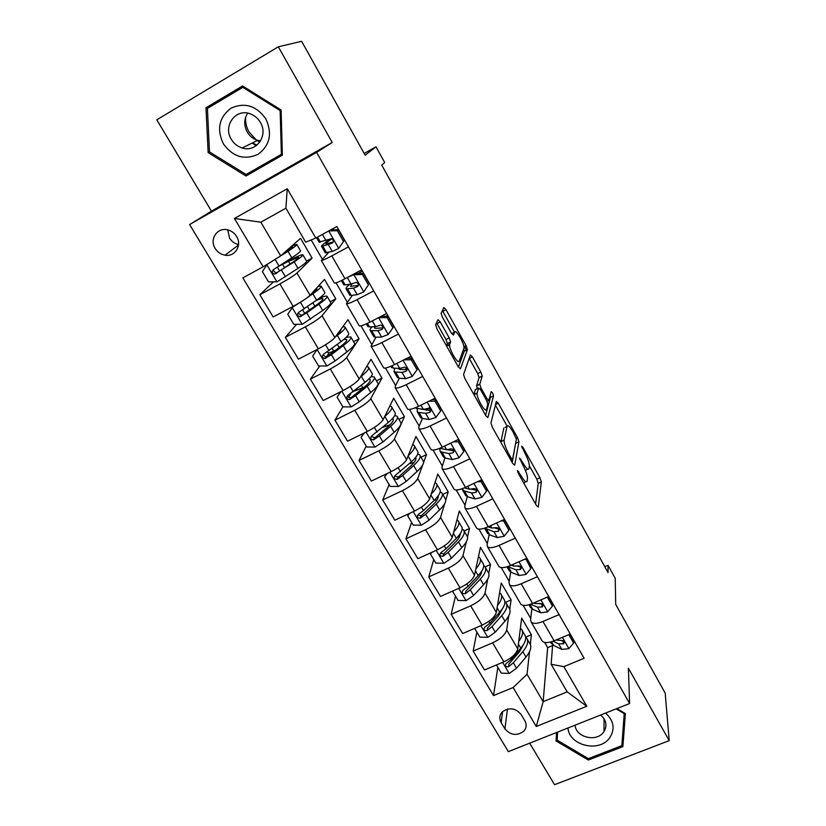 <?xml version="1.0" encoding="UTF-8"?>
<svg xmlns="http://www.w3.org/2000/svg" width="826" height="826" viewBox="0 0 826 826"><rect width="100%" height="100%" fill="white"/><g stroke="black" fill="none" stroke-linecap="round" stroke-linejoin="round"><path stroke-width="1.24" d="M517.406 470.5L518.439 473.587L536.415 505.502L538.273 507.04L541.36 481.919L539.936 477.748L522.91 447.3L521.629 446.164L524.84 453.03C527.917 458.833 529.435 463.293 529.373 466.38L529.074 468.373C528.382 470.386 526.41 468.672 523.157 463.221L519.564 458.038L522.858 465.079C526.017 471.016 527.566 475.611 527.494 478.843L527.184 480.938C526.461 483.065 524.427 481.351 521.092 475.797L517.406 470.5M215.173 248.45C217.537 252.178 220.821 254.418 225.013 255.182C234.925 257.165 242.338 245.332 236.608 236.484C234.357 232.891 231.228 230.65 227.222 229.773C217.031 227.346 209.267 239.509 215.173 248.45M227.739 229.886L229.576 238.136C231.724 241.574 234.718 243.711 238.549 244.548M440.258 321.933L438.007 319.734L435.632 324.752L436.975 328.996L458.285 366.816L460.474 368.871L467.402 349.656L466.081 345.619L445.978 309.667L443.83 307.499L441.084 313.353L442.447 317.236L451.295 333.012L453.453 335.119L454.692 332.124C455.776 328.593 464.708 344.029 463.964 348.118L459.235 361.045C458.203 365.03 448.828 349.099 449.602 344.659L450.614 341.902L449.23 337.906L440.258 321.933L437.006 323.596L436.541 322.832M529.703 743.173L554.545 784.7L669.205 740.623L665.188 693.107L615.7 604.374L615.225 578.314L608.019 565.314L608.07 572.614L381.736 165.107L384.699 162.516L375.985 146.821L364.183 153.45M278.331 46.793L156.795 119.811L211.435 211.136L332.228 142.475L278.331 46.793L301.624 41.3L365.164 155.205L375.985 146.821M332.228 142.475L316.606 152.376L629.618 703.525L508.362 751.629L189.598 224.548L316.606 152.376M669.205 740.623L628.4 668.203L629.618 703.525M490.943 422.964L492.368 427.321L512.75 463.5L514.712 465.172L518.934 441.776L517.541 437.687L498.264 403.202L496.333 401.395L490.943 422.964M485.812 415.695L464.976 378.7L463.551 374.57L470.355 354.943L472.4 356.925L480.856 372.061L482.229 376.006L479.761 384.296L481.155 388.344L486.865 398.524L488.878 400.393L491.202 391.73C492.182 392.03 492.967 393.393 493.535 395.819L487.887 417.553L485.812 415.695M524.851 720.788L521.092 714.48C515.661 708.078 509.487 707.128 502.58 711.63C499.462 714.882 498.976 718.517 501.124 722.554L504.903 728.821C510.592 735.336 516.87 736.152 523.746 731.237C526.513 728.078 526.885 724.588 524.851 720.788M544.644 642.432L547.659 647.636L543.157 701.635L567.194 691.889L551.159 664.3L563.848 666.644L584.127 658.291L336.843 226.52L315.769 238.043L305.682 242.204L285.91 208.204L260.851 222.194L280.675 255.874L300.571 238.301L312.104 258.104L306.56 261.109M563.848 666.644L586.79 706.261L536.26 726.477L513.122 687.531L527.05 674.274L529.518 651.714M497.841 667.336L493.525 695.595L513.122 687.531M493.525 695.595L242.865 277.887L263.153 266.798L234.439 218.477L287.241 188.741L315.769 238.043M211.435 211.136L189.598 224.548M608.019 565.314L604.787 566.708M547.659 647.636L552.584 645.581M530.323 644.383L531.376 634.74L521.691 618.106L517.768 648.885C516.405 653.769 511.779 658.085 503.881 661.843L484.47 669.979L473.174 651.105L492.616 642.845C500.546 639.045 505.223 634.76 506.658 629.98L508.754 615.793M527.05 674.274L543.157 701.635L536.26 726.477M311.165 239.932L322.264 259.065M336.058 282.843L347.188 302.027M361.003 325.857L371.638 344.184M385.484 368.045L395.633 385.556M409.5 409.448L419.195 426.164M433.061 450.087L442.313 466.029M456.2 489.973L465.017 505.171M478.915 529.125L487.319 543.611M501.227 567.576L509.219 581.37M523.126 605.344L530.736 618.457M273.54 281.821L259.86 294.727L279.89 283.917C288.222 279.312 293.911 275.678 296.968 273.034L312.104 258.104M259.86 294.727L273.179 316.977L293.178 306.332C301.49 301.789 307.117 298.114 310.06 295.316L324.484 279.364L335.8 298.816L330.255 301.748M296.658 324.308L285.362 337.328L305.331 326.838C313.612 322.336 319.177 318.619 322.026 315.687L335.8 298.816M285.362 337.328L298.434 359.165L318.361 348.84C326.631 344.38 332.135 340.622 334.871 337.555L347.963 319.693L359.083 338.805L353.549 341.654M319.817 365.99L310.38 379.134L330.286 368.954C338.526 364.545 343.967 360.745 346.621 357.555L359.083 338.805M310.38 379.134L323.203 400.558L343.079 390.533C351.298 386.176 356.677 382.335 359.227 379.01L371.029 359.31L381.953 378.081L376.429 380.858M340.952 391.607L337.091 397.13L342.883 406.877L334.933 420.155L354.777 410.274C362.975 405.958 368.303 402.086 370.76 398.638L381.953 378.081M334.933 420.155L347.529 441.187L367.333 431.461C375.5 427.197 380.765 423.273 383.13 419.701L393.682 398.235L404.42 416.676L398.917 419.371M366.207 446.081L359.042 460.423L378.814 450.831C386.96 446.608 392.174 442.653 394.446 438.967L404.42 416.676M359.042 460.423L371.401 481.062L391.142 471.625C399.268 467.454 404.42 463.458 406.599 459.648L415.953 436.479L426.495 454.599L421.012 457.222M389.118 484.594L382.696 499.947L402.407 490.644C410.512 486.514 415.612 482.487 417.708 478.564L422.736 464.862M423.562 462.601L426.495 454.599M382.696 499.947L394.838 520.225L414.507 511.067C422.592 506.978 427.631 502.91 429.634 498.863L437.832 474.052L448.198 491.862L442.726 494.413M411.627 522.424L405.938 538.769L425.576 529.734C433.64 525.687 438.627 521.588 440.547 517.437L444.615 503.86M445.761 500.019L448.198 491.862M405.938 538.769L417.853 558.675L437.46 549.786C445.493 545.779 450.428 541.649 452.266 537.385L459.328 510.995L469.519 528.495L464.088 530.973M433.743 559.605L428.746 576.889L448.332 568.123C456.344 564.158 461.228 559.987 462.983 555.63L466.287 541.918M467.475 536.972L469.519 528.495M428.746 576.889L440.454 596.434L459.999 587.802C467.991 583.889 472.813 579.687 474.485 575.216L480.474 547.308L490.489 564.509L485.099 566.904M455.477 596.135L451.161 614.327L470.665 605.819C478.636 601.937 483.416 597.704 485.017 593.13L487.681 579.212M488.796 573.368L490.489 564.509M451.161 614.327L462.653 633.532L482.136 625.158C490.076 621.317 494.805 617.053 496.323 612.376L501.258 583.001L511.108 599.924L505.615 602.299M509.735 609.165L511.108 599.924M552.646 644.827L551.159 664.3M531.83 608.762L530.581 619.779L531.17 622.009C533.183 623.971 537.117 623.785 542.95 621.472L559.109 614.606M510.664 572.067L509.022 582.629L509.518 584.725C511.439 586.501 515.331 586.192 521.185 583.786L537.406 576.724M489.137 534.711L487.082 544.809L487.485 546.75C489.312 548.35 493.163 547.906 499.028 545.418L515.31 538.139M467.227 496.684L464.728 506.297L465.038 508.093C466.773 509.508 470.572 508.919 476.457 506.348L492.802 498.832M444.956 457.945L441.972 467.082L442.189 468.724C443.81 469.942 447.568 469.209 453.474 466.545L469.87 458.802M422.313 418.483L418.792 427.135L418.906 428.622C420.424 429.634 424.141 428.756 430.057 425.999L446.515 418.018M399.309 378.246L395.189 386.454L395.2 387.766C396.594 388.571 400.259 387.539 406.185 384.679L422.705 376.45M375.975 337.214L371.029 346.146C372.32 346.724 375.923 345.536 381.87 342.563L398.442 334.086M352.392 295.295L346.404 303.72C347.57 304.071 351.122 302.719 357.08 299.642L373.713 290.907M328.831 252.322L321.304 260.479C322.336 260.593 325.836 259.065 331.804 255.884L348.5 246.881M531.376 634.74L525.677 637.156M476.839 632.045L473.174 651.105M350.854 393.548L348.5 397.471M329.409 352.64L326.301 356.956M541.835 640.398L542.269 641.141C544.334 643.186 548.288 643.072 554.112 640.8L570.239 634.048M520.421 603.496L520.824 604.198C522.796 606.067 526.709 605.819 532.553 603.465L548.743 596.506M498.615 565.934L498.987 566.584C500.866 568.278 504.738 567.906 510.602 565.459L526.843 558.283M476.416 527.7L476.757 528.289C478.543 529.796 482.374 529.28 488.249 526.751L504.552 519.358M453.815 488.755L454.124 489.291C455.797 490.603 459.586 489.952 465.482 487.33L481.847 479.71M430.79 449.096L431.069 449.571C432.638 450.686 436.376 449.891 442.282 447.176L458.709 439.318M407.342 408.705L407.579 409.107C409.046 410.016 412.732 409.066 418.658 406.258L435.137 398.163M383.46 367.539L383.656 367.88C384.999 368.582 388.643 367.477 394.57 364.565L411.121 356.223M363.223 387.497L358.257 389.593M359.114 325.609L359.269 325.878C360.497 326.353 364.08 325.083 370.027 322.068L386.63 313.467M334.303 282.864L334.416 283.07C335.521 283.308 339.052 281.873 345.01 278.744L361.664 269.875M344.783 240.387L344.07 240.779M280.675 255.874L263.153 266.798M567.194 691.889L586.79 706.261M234.439 218.477L260.851 222.194M287.241 188.741L285.91 208.204M556.538 732.528L556.074 740.984L588.308 760.034L622.876 746.642L625.396 713.623L616.908 708.574M205.984 107.772L208.142 152.634L245.972 175.99L282.368 155.154L281.108 110.003L242.545 85.966L205.984 107.772L210.96 106.317M622.412 738.33L624.58 713.137M556.6 732.497L557.54 733.23M622.67 738.227L622.876 746.642M588.339 758.588L588.308 760.034M556.59 732.672L556.074 740.984M243.577 86.606L210.95 106.048M249.215 172.737L250.381 173.46L282.368 155.143M250.381 173.46L245.972 175.99M209.618 151.953L208.142 152.634M523.756 483.034L525.625 481.651M525.532 470.644L527.638 469.034M535.589 504.036L538.253 483.344L536.828 479.173L529.414 465.916M507.123 426.113L495.394 405.153M512.213 462.55L515.765 442.509M511.222 458.265L512.595 459.442L516.405 439.102L513.06 431.977C509.849 426.536 507.835 424.698 507.009 426.464L504.097 440.165C504.036 443.366 505.584 447.929 508.744 453.856L511.222 458.265L510.096 458.791M505.14 427.352L507.009 426.464M500.814 442.313L503.86 427.961M477.325 388.664L476.561 385.856L479.09 377.554L477.727 373.6L469.178 358.339M485.616 415.333L490.396 397.399L490.086 395.902M477.17 392.856L477.108 393.217C476.282 397.667 485.667 413.836 486.473 409.386L487.836 404.275L486.421 400.166L480.691 389.944L478.626 388.024L477.17 392.856L473.887 394.529M475.766 389.418L478.626 388.024M473.907 394.446L475.404 389.604M449.726 344.153L446.443 345.805L447.362 343.544L445.978 339.548L437.006 323.596M452.276 333.353L451.615 333.549M454.548 332.197L442.385 310.535M458.43 367.085L464.253 351.226L463.747 348.871M496.426 664.961L501.31 673.169L509.363 673.386L516.549 668.234L525.976 657.011C530.746 651.095 531.975 646.531 529.662 643.33L527.308 639.293M518.728 641.389C522.641 636.123 523.55 632.086 521.464 629.278L520.39 628.297M522.208 630.548L524.593 634.626C526.864 637.786 525.604 642.298 520.793 648.183L511.304 659.355L505.966 663.691C504.923 666.097 505.78 667.109 508.558 666.716L513.338 662.793L522.806 651.611C527.597 645.715 528.846 641.172 526.554 638.002L525.656 637.135M523.498 644.497L519.533 651.735L508.93 663.98L508.558 666.716M568.815 634.636L573.636 643.051L568.753 648.709L561.814 649.401L553.688 645.436L550.663 642.329M573.636 643.051L573.75 640.635L570.023 634.131M553.079 641.213L558.634 643.877L563.745 643.65C564.685 641.606 563.807 640.532 561.102 640.439L555.908 640.047M563.115 643.95L563.28 641.275L560.968 640.47M474.661 628.39L479.865 637.135L487.97 637.321L495.259 632.179L504.954 621.183C509.869 615.401 511.242 611.013 509.064 608.029L506.606 603.816M497.479 605.489C501.63 600.285 502.704 596.372 500.721 593.749L499.606 592.8M501.413 594.927L503.891 599.191C506.049 602.113 504.645 606.449 499.689 612.211L489.921 623.134L484.655 627.306C483.375 629.784 484.201 630.857 487.123 630.527L491.997 626.645L501.733 615.69C506.668 609.918 508.062 605.561 505.894 602.619L504.882 601.71M502.786 608.143L498.491 615.917L487.588 627.915L487.123 630.527M453.422 590.704L452.751 591.55L458.048 600.45L466.205 600.605L473.587 595.484L483.571 584.736C488.641 579.078 490.148 574.875 488.104 572.129L485.533 567.741M481.31 573.141L480.412 573.027M475.828 568.969C480.236 563.828 481.496 560.038 479.617 557.602L478.46 556.693M480.257 558.696L482.849 563.136C484.862 565.82 483.313 569.971 478.213 575.588L468.156 586.284L462.983 590.28C461.455 592.82 462.23 593.966 465.317 593.698L470.262 589.847L480.288 579.14C485.378 573.502 486.906 569.331 484.883 566.626L483.737 565.696M481.672 571.262C481.589 573.502 480.061 576.238 477.077 579.47L465.874 591.21L465.317 593.698M452.751 591.55L452.896 590.941M431.761 552.367L430.449 554.06L435.839 563.115L444.047 563.239L451.533 558.139L461.806 547.628C467.031 542.114 468.683 538.108 466.783 535.609L464.098 531.025M459.504 536.766L457.821 536.776M453.753 531.83C458.451 526.74 459.917 523.065 458.151 520.824L456.933 519.967M458.729 521.815L461.435 526.451C463.303 528.888 461.61 532.853 456.355 538.335L446.009 548.774L440.939 552.594C439.143 555.196 439.866 556.394 443.118 556.218L448.146 552.398L458.461 541.939C463.716 536.435 465.389 532.46 463.51 530.003L462.178 529.074M460.123 533.844C460.33 536.012 458.719 538.851 455.291 542.372L443.769 553.854L440.64 553.296M430.449 554.06L430.821 552.79M547.318 597.115L552.46 606.108L547.586 611.89L540.689 612.778L532.77 609.268L529.869 606.408M552.46 606.108L552.646 603.796L548.526 596.599M530.684 604.209L537.447 607.162L542.352 606.883C543.529 604.777 542.682 603.651 539.832 603.507L535.393 603.6L533.823 602.918M542.352 606.883L542.589 604.425L539.357 603.62M525.749 558.768L530.901 568.495L526.028 574.421L519.182 575.505L511.48 572.459L508.723 569.857M525.666 559.367L524.448 559.347M530.901 568.495L531.17 566.306L526.637 558.386M507.701 566.584L515.878 569.775L520.545 569.444C521.98 567.307 521.196 566.13 518.181 565.903L513.793 566.151L511.242 565.18M520.545 569.444L520.876 567.07L517.293 566.13M503.85 519.678L503.623 520.896L508.95 530.199L504.087 536.26L497.293 537.55L489.818 535L487.206 532.656M503.623 520.896L501.217 520.876M508.95 530.199L509.301 528.124L504.335 519.461M484.655 528.165L493.927 531.727L498.326 531.314C500.04 529.177 499.307 527.948 496.137 527.628L491.8 528.041L488.104 526.823M498.326 531.314L498.759 529.032L494.712 528M409.696 513.297L407.734 515.889L413.227 525.109L421.487 525.202L429.086 520.112L439.659 509.869C445.038 504.5 446.845 500.69 445.09 498.45L442.292 493.669M437.15 499.854L434.28 500.236M431.224 494.062C436.262 489.002 437.956 485.451 436.304 483.406L435.003 482.611M408.457 513.886L407.734 515.889M436.82 484.304L439.649 489.137C441.373 491.315 439.525 495.063 434.104 500.401L423.459 510.582L418.328 514.35C416.48 516.859 417.151 518.129 420.351 518.139L425.638 514.278L436.252 504.077C441.662 498.728 443.5 494.95 441.755 492.74L440.206 491.842M438.162 495.951L438.131 495.91C438.709 497.882 437.037 500.793 433.113 504.624L421.26 515.827L418.039 515.125M486.597 491.202L487.041 489.26L481.63 479.823L481.176 481.734L486.597 491.202L481.744 497.417L475.002 498.914L467.764 496.86L465.296 494.795M481.176 481.734L477.562 481.703M461.879 488.806L464.377 491.005L471.584 492.977L475.869 492.42C477.645 490.365 476.994 489.085 473.897 488.589L469.416 489.229L464.315 487.856M475.869 492.42L476.395 490.262L471.522 489.209M567.968 727.985C569.031 745.455 598.819 752.868 609.382 738.248C615.349 729.348 614.09 720.953 605.592 713.065M575.123 725.145C575.598 737.205 596.176 742.45 603.414 732.352L604.054 731.485C607.389 725.486 606.253 720.004 600.636 715.027M624.27 712.952L621.854 745.641L588.38 758.619L557.158 740.168L557.602 732.104M616.206 708.853L624.291 713.664M256.184 139.862L249.049 131.953C246.406 127.318 245.281 122.382 245.663 117.158M265.879 118.934C256.39 105.645 244.754 102.063 231.001 108.185C219.076 117.292 216.526 129.155 223.34 143.786C232.756 156.795 244.259 160.347 257.857 154.431C269.865 145.603 272.539 133.771 265.879 118.934M260.335 122.341C257.929 118.294 254.604 115.475 250.34 113.874C235.906 107.958 222.648 125.924 231.311 139.305C233.913 143.61 237.527 146.501 242.132 147.957C256.163 152.893 268.656 135.557 260.335 122.341M247.697 113.152C243.928 119.14 243.784 125.438 247.263 132.057C249.741 136.187 253.19 138.954 257.609 140.358L260.551 140.947M256.225 145.717L253.716 144.085M281.387 154.307L246.127 174.503L209.484 151.881L207.419 108.423L242.823 87.329L280.148 110.601L281.387 154.307L246.127 174.503M244.073 86.926L242.823 87.329M281.108 110.178L280.148 110.601M259.849 142.041L257.206 140.554M387.218 473.505L384.617 477.025L390.202 486.421L398.524 486.473L406.227 481.403L417.109 471.429C422.654 466.215 424.626 462.612 423.005 460.629L420.093 455.653M414.105 462.457L409.366 463.685M408.209 455.653C413.65 450.593 415.602 447.155 414.063 445.317L412.659 444.615M384.617 477.025L386.331 473.928M414.528 446.112L417.471 451.151C419.05 453.061 417.037 456.613 411.451 461.796L395.272 475.425C393.413 477.82 394.033 479.132 397.12 479.369L402.716 475.456L413.64 465.534C419.216 460.33 421.208 456.768 419.618 454.827L417.75 453.99M415.932 457.965L415.633 457.459C416.738 459.101 415.034 462.023 410.543 466.194L398.349 477.108L395.035 476.272M364.307 432.948L361.065 437.45L366.765 447.011L375.138 447.042L382.944 441.982L394.147 432.297C399.867 427.228 401.994 423.852 400.538 422.148L397.502 416.944M390.109 424.709L382.531 427.476M384.648 416.614L384.844 416.438C390.636 411.441 392.835 408.147 391.441 406.557L389.882 405.979M361.065 437.45L363.77 433.206M391.844 407.249L394.9 412.494C396.325 414.125 394.147 417.46 388.385 422.478L371.793 435.787C369.934 438.069 370.492 439.432 373.466 439.866L379.371 435.932L390.626 426.288C396.366 421.25 398.524 417.894 397.089 416.232L394.745 415.561M392.598 418.452L392.959 418.699C394.147 420.083 392.35 422.881 387.559 427.073L375.014 437.677L371.607 436.706M342.883 406.877L351.318 406.867L359.238 401.839L370.771 392.443C376.666 387.539 378.958 384.379 377.668 382.965L374.508 377.554M364.442 387.002L353.879 391.297M360.446 376.976L361.292 376.295C367.26 371.463 369.625 368.396 368.396 367.095L366.61 366.692M362.624 373.342L364.514 370.193M337.091 397.13L340.766 391.7M368.737 367.673L371.927 373.135C373.187 374.488 370.843 377.585 364.906 382.448L347.88 395.406C346.032 397.585 346.528 398.989 349.377 399.608L355.593 395.664L367.178 386.32C373.094 381.447 375.427 378.318 374.147 376.945L371.029 376.604M368.788 379.051L369.976 379.423C371.029 380.569 369.088 383.171 364.152 387.229L351.256 397.523L350.389 397.905L347.756 396.387M317.143 349.47L312.651 356.068L318.557 365.99L327.055 365.949L335.088 360.941L346.961 351.855C353.032 347.126 355.51 344.194 354.375 343.069L351.091 337.442M335.666 350.183L333.714 351.06C330.493 352.485 328.552 353.022 327.901 352.64L327.767 352.413M335.408 336.822L337.307 335.408C343.461 330.751 346.001 327.922 344.938 326.91L342.749 326.807M337.493 333.983C340.229 331.618 341.334 330.111 340.797 329.471M345.216 327.375L348.531 333.064C349.625 334.117 347.106 336.987 340.983 341.675L323.524 354.271C321.675 356.357 322.119 357.792 324.845 358.577L331.381 354.653L343.296 345.619C349.398 340.921 351.907 338.03 350.802 336.946L346.197 337.328M343.771 339.476L346.579 339.434C347.498 340.333 345.402 342.749 340.312 346.662L327.044 356.625L325.96 357.028L323.472 355.314M293.323 306.26L287.758 314.231L293.777 324.339L302.326 324.257L322.708 310.504C328.965 305.961 331.618 303.276 330.658 302.45L327.241 296.586M305 313.157L304.433 312.93M292.311 307.355L304.422 299.652M307.282 297.659L312.878 293.757C319.208 289.276 321.933 286.694 321.056 285.992L318.103 286.426M311.144 294.108C315.604 290.876 317.473 289.007 316.781 288.491L316.296 288.419M321.252 286.343L324.711 292.259C325.63 293.003 322.925 295.625 316.616 300.137L298.702 312.362C296.875 314.365 297.257 315.821 299.869 316.75L306.704 312.868L318.981 304.154C325.268 299.631 327.953 296.988 327.024 296.214C326.105 295.791 323.379 296.565 318.826 298.537M315.821 300.695C319.683 299.022 321.985 298.362 322.749 298.713C323.524 299.353 321.283 301.562 316.038 305.331L302.388 314.943L301.077 315.367L298.723 313.446M463.83 451.481L464.367 449.664L458.853 440.062L458.306 441.838L463.83 451.481L458.988 457.841L452.307 459.566L445.307 458.038L442.994 456.251M458.306 441.838L453.484 441.827M457.181 440.051L458.853 440.062M439.742 448.311L440.072 451.213L441.858 452.07L448.817 453.526L453.051 452.782C454.816 450.82 454.228 449.509 451.275 448.828L446.608 449.695L439.731 448.311M453.051 452.782L453.67 450.779L447.424 449.747M440.64 411.018L441.27 409.345L435.653 399.557L435.013 401.188L440.64 411.018L435.808 417.543L429.179 419.494L422.447 418.503L420.289 417.016M426.65 410.274L429.974 407.022M435.013 401.188L428.952 401.209M432.297 399.557L435.653 399.557M417.316 408.663L417.244 411.751L418.937 412.432L425.627 413.33L429.799 412.411C431.554 410.532 431.027 409.18 428.219 408.354L423.387 409.438L415.034 407.92M429.799 412.411L430.532 410.563L421.405 409.18M417.016 369.79L417.729 368.262L412.019 358.288L411.276 359.785L417.016 369.79L412.195 376.48L405.628 378.659L399.165 378.236L397.172 377.059M404.761 369.676L406.629 368.014M411.276 359.785L403.966 359.826M406.96 358.319L412.019 358.288M394.704 368.2L393.992 371.566L395.582 372.051L402.014 372.392L406.113 371.287C407.848 369.48 407.383 368.097 404.719 367.136L399.722 368.417L393.321 368.138L391.379 367.033M406.113 371.287L406.96 369.594L399.588 369.428L397.905 368.344M407.93 358.308L410.801 356.378M392.939 327.788L393.754 326.404L387.931 316.234L387.095 317.587L392.939 327.788L388.251 334.468L381.633 337.07L375.448 337.225L373.631 336.368M387.095 317.587L378.504 317.68M381.147 316.306L387.931 316.234M372.082 326.807C370.182 328.769 369.594 330.049 370.316 330.637L377.947 330.679L381.984 329.378C383.677 327.643 383.274 326.229 380.755 325.145L375.613 326.631L369.49 326.931L367.725 326.156M387.673 315.274L386.103 316.255M381.984 329.378L382.934 327.839L375.861 328.325L374.601 328.087L374.643 326.673M368.396 284.97L363.605 291.991L368.396 284.97L362.438 274.573L353.662 274.707L347.416 277.464M353.662 274.707L354.488 273.695M363.605 291.991L357.183 294.675L351.277 295.44L349.646 294.913M369.325 283.741L363.388 273.385L362.438 274.573M354.839 273.509L363.388 273.385M349.904 284.216C346.683 286.839 345.444 288.408 346.187 288.945L353.425 288.16L357.39 286.663C359.052 284.98 358.69 283.545 356.316 282.358L351.04 284.041L345.216 284.96L343.626 284.516M362.294 270.98L358.381 273.458M357.39 286.663L358.412 285.352L350.523 286.385L352.113 283.741M267.294 264.217L262.389 271.589L268.522 281.893L277.133 281.769L297.99 268.388C304.443 264.021 307.282 261.584 306.508 261.078L302.946 254.986M266.922 264.547L287.975 251.31C294.51 247.026 297.422 244.692 296.72 244.32L291.857 246.003M282.151 254.573L285.094 252.653C290.545 249.08 292.982 247.139 292.404 246.829L290.267 247.408M296.854 244.548L300.447 250.701C301.18 251.125 298.289 253.499 291.795 257.815L273.406 269.648C271.589 271.578 271.93 273.065 274.428 274.108L294.19 261.914C300.674 257.578 303.545 255.182 302.801 254.728C301.666 254.542 297.639 256.205 290.731 259.725L282.833 263.711M290.081 264.031L288.511 261.357L298.485 257.237C299.105 257.619 296.71 259.612 291.299 263.226L277.257 272.487L275.75 272.89L273.509 270.752M288.511 261.357L279.601 265.838M338.608 248.523L344.411 240.252L338.608 248.523L332.259 251.476L325.207 252.684M343.389 241.326L337.307 230.722L328.841 230.898M344.411 240.252L338.361 229.69L337.307 230.722M330.761 229.845L338.361 229.69M331.081 238.693C324.05 243.309 320.891 245.9 321.613 246.458L332.32 243.123C333.941 241.481 333.621 240.015 331.371 238.745L319.073 242.08M338.35 229.163L337.431 229.711M333.25 242.039L326.002 243.897C325.413 243.546 327.333 241.873 331.742 238.869M296.968 273.034L310.06 295.316M322.026 315.687L334.871 337.555M346.621 357.555L359.227 379.01M370.76 398.638L383.13 419.701M394.446 438.967L406.599 459.648M417.708 478.564L429.634 498.863M440.547 517.437L452.266 537.385M462.983 555.63L474.485 575.216M485.017 593.13L496.323 612.376M506.658 629.98L517.768 648.885M542.95 621.472L554.112 640.8M492.616 642.845L503.881 661.843M470.665 605.819L482.136 625.158M521.185 583.786L532.553 603.465M448.332 568.123L459.999 587.802M499.028 545.418L510.602 565.459M425.576 529.734L437.46 549.786M476.457 506.348L488.249 526.751M402.407 490.644L414.507 511.067M453.474 466.545L465.482 487.33M378.814 450.831L391.142 471.625M430.057 425.999L442.282 447.176M354.777 410.274L367.333 431.461M406.185 384.679L418.658 406.258M330.286 368.954L343.079 390.533M381.87 342.563L394.57 364.565M305.331 326.838L318.361 348.84M357.08 299.642L370.027 322.068M279.89 283.917L293.178 306.332M331.804 255.884L345.01 278.744M507.484 709.08L504.903 728.821M502.631 711.589L501.124 722.554M519.967 476.313L521.092 475.797M519.926 459.617L520.886 459.173M522.094 463.716L523.157 463.221M521.991 447.733L522.91 447.3M536.828 479.173L539.936 477.748M538.253 483.344L541.36 481.919M517.747 472.121L518.759 471.646M495.548 404.513L498.264 403.202M516.302 438.265L517.541 437.687M515.816 443.283L518.934 441.817M510.912 460.227L512.275 459.597M500.897 441.487L504.139 439.948M507.618 454.383L508.744 453.856M469.261 358.484L472.4 356.925M477.727 373.6L480.856 372.061M479.059 377.668L482.198 376.129M476.592 385.732L479.782 384.173M480.03 388.891L481.155 388.344M485.802 399.051L486.865 398.524M486.999 401.302L488.507 400.579M490.396 397.399L493.525 395.881M445.978 339.548L449.23 337.906M447.32 343.73L450.573 342.088M451.677 333.652L454.692 332.124M442.829 311.278L445.978 309.667M463.892 346.714L466.081 345.619M464.253 351.226L467.402 349.656M502.631 662.369L509.167 673.386M522.806 651.611L525.976 657.011M518.377 644.073L520.793 648.183M513.338 662.793L516.549 668.234M510.551 658.064L511.304 659.355M568.877 648.565L562.413 637.321M553.688 645.436L551.541 641.74M561.814 649.401L558.634 643.877M480.877 625.695L487.774 637.311M501.733 615.69L504.954 621.183M497.087 607.781L499.689 612.211M491.997 626.645L495.259 632.179M488.858 621.338L489.921 623.134M458.74 588.36L465.998 600.605M480.288 579.14L483.571 584.736M475.425 570.849L478.213 575.588M470.262 589.847L473.587 595.484M466.783 583.951L468.156 586.284M436.2 550.353L443.841 563.239M458.461 541.939L461.806 547.628M453.371 533.245L456.355 538.335M448.146 552.398L451.533 558.139M444.305 545.893L446.009 548.774M443.769 553.854L443.118 556.218M547.71 611.746L540.885 599.882M532.77 609.268L529.982 604.446M535.393 603.6L534.773 602.515M540.689 612.778L537.447 607.162M542.135 604.529L541.887 607.079M526.152 574.266L518.965 561.773M511.48 572.459L508.207 566.812M513.793 566.151L512.822 564.478M519.182 575.505L515.878 569.775M520.617 567.121L520.277 569.537M504.211 536.115L496.643 522.951M489.818 535L486.493 529.239M491.8 528.041L490.479 525.739M497.293 537.55L493.927 531.727M498.708 529.043L498.274 531.325M413.248 511.655L421.281 525.202M436.252 504.077L439.659 509.869M430.924 494.98L434.104 500.401M425.638 514.278L429.086 520.112M421.415 507.133L423.459 510.582M421.26 515.827L420.517 518.047M481.868 497.262L473.907 483.416M467.764 496.86L464.377 491.005M469.416 489.229L467.722 486.287M475.002 498.914L471.584 492.977M257 145.108L252.395 142.919M389.872 472.235L398.318 486.473M413.64 465.534L417.109 471.429M408.065 456.014L411.451 461.796M402.716 475.456L406.227 481.403M398.111 467.661L400.496 471.698M398.349 477.108L397.502 479.194M366.063 432.081L374.932 447.042M390.626 426.288L394.147 432.297M385.463 426.299L384.947 425.421M384.844 416.438L388.385 422.478M379.371 435.932L382.944 441.982M374.364 427.455L377.11 432.091M375.014 437.677L374.064 439.618M341.799 391.183L351.102 406.867M367.178 386.32L370.771 392.443M362.769 387.683L361.354 385.288M356.801 390.213L356.295 389.356M361.292 376.295L364.906 382.448M355.593 395.664L359.238 401.839M350.172 386.485L353.291 391.761M351.256 397.523L350.193 399.319M317.101 349.532L326.838 365.949M343.296 345.619L346.961 351.855M339.166 347.529L337.328 344.421M333.714 351.06L332.124 348.345M337.307 335.408L340.983 341.675M331.381 354.653L335.088 360.941M325.527 344.752L329.027 350.678M327.044 356.625L325.878 358.257M292.187 307.53L302.11 324.257M318.981 304.154L322.708 310.504M314.851 306.178L312.858 302.781M309.492 309.967L307.489 306.57M312.878 293.757L316.616 300.137M306.704 312.868L310.483 319.27M300.509 302.378L304.309 308.81M302.388 314.943L301.098 316.42M459.111 457.687L450.738 443.128M445.307 458.038L441.858 452.07M446.608 449.695L444.533 446.102M452.307 459.566L448.817 453.526M435.932 417.378L427.135 402.097M416.707 408.581L416.056 407.455M464.346 346.486L466.401 350.152M422.447 418.503L418.937 412.432M423.387 409.438L420.909 405.153M429.179 419.494L425.627 413.33M449.809 346.817L448.621 344.7L449.798 346.755M412.319 376.315L403.088 360.27M393.321 368.138L391.978 365.804M399.165 378.236L395.582 372.051M399.722 368.417L396.841 363.419M405.628 378.659L402.014 372.392M388.251 334.468L378.597 317.68M369.49 326.931L367.425 323.358M375.448 337.225L371.803 330.927M375.613 326.631L372.299 320.891M381.633 337.07L377.947 330.679M363.729 291.815L353.879 274.707M345.216 284.96L342.408 280.097M351.277 295.44L347.57 289.017M351.04 284.041L347.292 277.536M357.183 294.675L353.425 288.16M266.808 264.723L276.916 281.769M294.19 261.914L297.99 268.388M284.567 267.686L282.616 264.372M287.975 251.31L291.795 257.815M281.552 270.288L285.414 276.813M275.244 259.601L279.116 266.158M277.257 272.487L275.853 273.788M338.722 248.347L328.727 230.96M320.478 242.183L317.535 237.083M326.662 252.87L322.873 246.324M326.002 240.624L322.408 234.408M332.259 251.476L328.428 244.826M333.136 242.297L332.32 243.123M238.497 245.033L225.013 255.182M531.17 622.009L542.269 641.141M509.518 584.725L520.824 604.198M487.485 546.75L498.987 566.584M465.038 508.093L476.757 528.289M442.189 468.724L454.124 489.291M418.906 428.622L431.069 449.571M395.2 387.766L407.579 409.107M371.029 346.146L383.656 367.88M346.404 303.72L359.269 325.878M321.304 260.479L334.416 283.07M515.816 443.242L518.934 441.776M500.855 441.704L504.097 440.165M479.09 377.554L482.229 376.006M476.561 385.856L479.761 384.296M490.407 397.327L493.535 395.819M474 394.725L477.108 393.217M447.362 343.544L450.614 341.902M446.639 346.156L449.602 344.659M464.284 351.081L467.433 349.512M550.488 642.039L551.458 643.712M563.89 641.327L563.745 643.65M528.919 604.766L530.622 607.699M506.968 566.822L509.415 571.055M484.614 528.175L487.836 533.751M421.084 515.94L420.351 518.139M462.498 489.963L465.874 495.786M604.054 718.754L604.054 731.485M256.649 145.397L252.023 143.105M257.609 140.358L242.132 147.957M397.946 477.345L397.12 479.369M393.3 419.288L392.959 418.699M374.385 438.007L373.466 439.866M350.389 397.905L349.377 399.608M327.426 351.824L327.901 352.64M325.96 357.028L324.845 358.577M302.657 309.936L304.536 313.106M301.077 315.367L299.869 316.75M440.072 451.213L443.51 457.139M417.244 411.751L420.744 417.791M464.615 346.352L466.669 350.017M390.925 366.269L391.741 367.673M393.992 371.566L397.554 377.719M366.383 323.844L368.014 326.673M370.316 330.637L373.941 336.905M341.365 280.603L343.853 284.898M346.187 288.945L349.883 295.336M277.422 267.242L279.622 270.959M275.75 272.89L274.428 274.108M316.503 237.64L319.228 242.338M321.613 246.458L325.372 252.973"/></g></svg>
